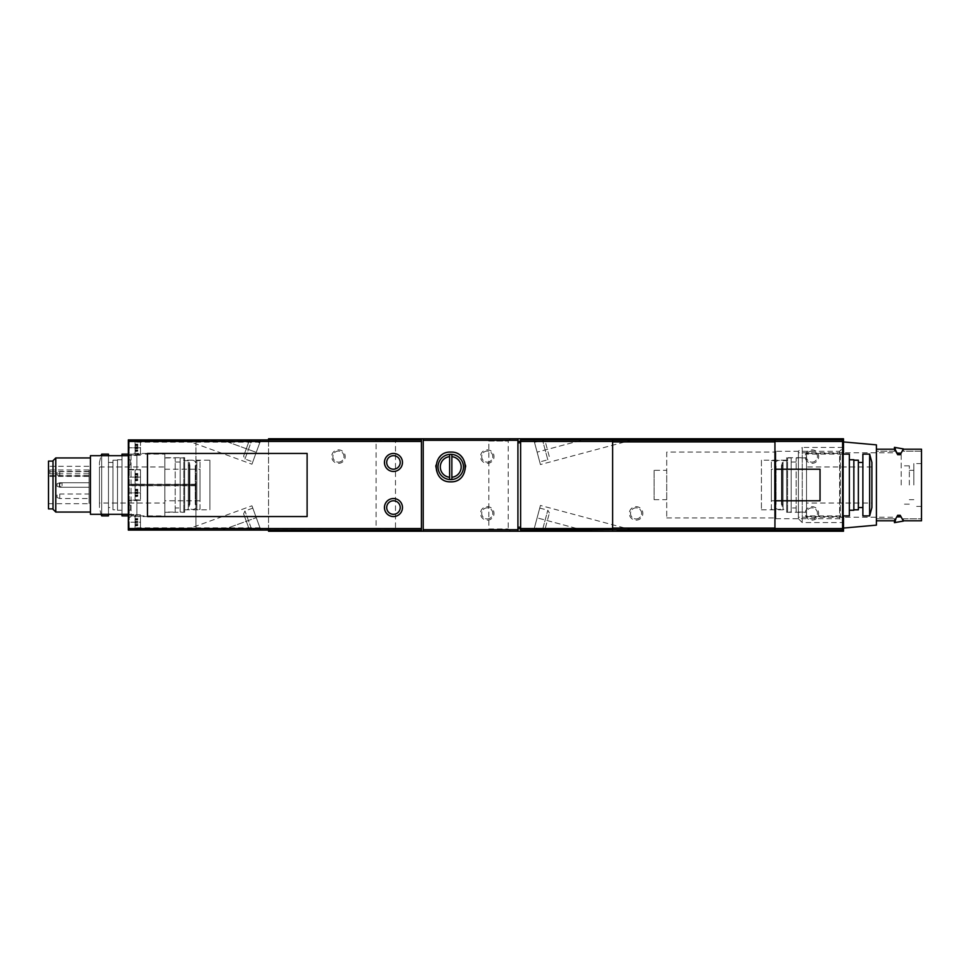 <?xml version="1.0" encoding="UTF-8"?>
<svg xmlns="http://www.w3.org/2000/svg" width="970" height="970" viewBox="0 0 970 970"><rect width="100%" height="100%" fill="white"/><g stroke="black" fill="none" stroke-linecap="round" stroke-linejoin="round"><path stroke-width="0.73" stroke-dasharray="4.85 3.64" d="M393.456 516.561C405.084 517.058 405.145 498.095 393.468 498.531C381.792 498.071 381.828 517.058 393.456 516.561M393.456 471.468C405.145 471.905 405.084 452.941 393.468 453.439C381.853 452.929 381.768 471.905 393.456 471.468M260.215 440.137L136.43 440.137L136.43 442.162L136.43 440.137L260.215 440.137L260.215 442.162L260.215 440.137M195.952 441.12L195.952 484.551L128.767 484.551L195.952 484.503L195.952 529.196L128.767 529.196L128.767 522.199L128.767 529.196L195.952 529.196L195.952 529.862L268.557 529.862L195.952 529.862L195.952 440.137L128.767 440.137L268.557 440.137L128.767 440.804L128.767 455.233L128.767 440.804L140.492 440.804L128.767 440.804L128.767 484.551L128.767 440.804L195.952 440.804L128.767 441.12M260.712 440.137L222.712 440.137L260.712 440.137L251.945 464.206L260.712 440.137M222.712 440.137L185.803 440.137L222.712 440.137L256.262 452.347L222.712 440.137M260.215 529.862L136.43 529.862L136.43 527.838L136.43 529.862L260.215 529.862L260.215 527.838L260.215 529.862M222.712 529.862L260.712 529.862L222.712 529.862L256.262 517.653L251.945 505.794L260.712 529.862L256.262 517.653L222.712 529.862M517.919 528.735L517.919 441.265L520.623 441.265L520.623 439.907L842.59 439.907L842.59 530.093L520.623 530.093L520.623 528.735L517.919 528.735L517.919 531.221M533.839 439.907L582.764 439.907L533.839 439.907L540.436 464.557L533.839 439.907M582.764 439.907L632.428 439.907L582.764 439.907L537.113 452.141L582.764 439.907M582.764 530.093L632.428 530.093L533.839 530.093L582.764 530.093L537.113 517.859L540.436 505.443L533.839 530.093L537.113 517.859L582.764 530.093M774.945 469.213L820.038 469.213L820.038 500.787L774.945 500.787M774.945 530.093L612.616 530.093M612.616 439.907L774.945 439.907M517.919 441.265L517.919 438.779M89.082 469.989L89.082 503.709L89.082 469.989L49.858 469.989L49.858 473.821L89.082 473.821M89.082 482.745L59.776 482.745L59.776 487.255L59.776 482.745L57.072 483.727L57.072 486.273L57.072 483.727L57.072 486.273L57.072 483.727L59.776 482.745L59.776 487.255L59.776 482.745L89.082 482.745L89.082 487.255L89.082 482.745L89.082 487.255L89.082 482.745L89.082 487.255L89.082 482.745L62.031 482.745L62.031 487.255L62.031 482.745L59.328 483.727L59.328 486.273L59.328 483.727M89.082 494.021L89.082 498.531L89.082 494.021L59.776 494.021L59.776 498.531L59.776 494.021L57.072 495.003L57.072 497.537L57.072 495.003M89.082 471.468L89.082 475.979L89.082 471.468L59.776 471.468L59.776 475.979L59.776 471.468L57.072 472.463L57.072 474.997L57.072 472.463M48.5 466.291L48.5 503.709L48.5 466.291L89.082 466.291M128.767 455.015L128.767 469.892L128.767 455.015L136.879 455.015L136.879 469.892L136.879 455.015M128.767 500.108L128.767 514.985L128.767 500.108L136.879 500.108L136.879 514.985L136.879 500.108M128.767 529.196L128.767 485.449L128.767 500.326L128.767 485.449L140.492 485.449L128.767 485.449L128.767 529.196M128.767 522.199L128.767 514.767L128.767 522.199L140.492 522.199L140.492 529.196L140.492 514.767L140.492 522.199L128.767 522.199M129.216 485.449L195.952 485.449L129.216 485.449L129.216 529.196L129.216 485.449M128.767 529.232L128.767 485.497L128.767 529.232L195.952 529.232L128.767 529.232M128.767 484.503L128.767 440.768L128.767 484.503L129.216 440.804L129.216 484.503L195.952 484.503L128.767 484.503M195.952 440.768L128.767 440.768L195.952 440.768M128.767 485.497L195.952 485.497L128.767 485.497M128.767 529.862L128.767 440.137L128.767 529.862M128.767 452.129L128.767 517.871L128.767 452.129L131.023 453.439L131.023 516.561L131.023 453.439L164.839 453.439L164.839 516.561L164.839 453.439M268.557 529.862L268.557 439.907L421.416 439.907L421.416 530.093L268.557 529.862M423.223 531.221L423.223 438.779M140.492 469.892L140.492 484.321L140.492 469.892L135.072 470.317L135.072 483.897L135.072 470.317M140.492 477.107L140.492 484.551L140.492 469.674L140.492 477.107L128.767 477.107L140.492 477.107M140.492 485.449L140.492 492.893L140.492 485.449M140.492 485.679L140.492 500.108L140.492 485.679L135.072 486.103L135.072 499.683L135.072 486.103M140.492 492.893L140.492 500.326L140.492 492.893L128.767 492.893L140.492 492.893M140.492 529.196L140.492 514.985L140.492 529.196M140.492 440.804L140.492 455.015L140.492 440.804M140.492 447.8L140.492 455.233L140.492 447.8L128.767 447.8L140.492 447.8M135.072 441.01L135.072 454.59L135.072 441.01L140.492 440.586M135.072 451.414L135.072 449.959L135.072 451.414L137.788 451.414L137.788 450.674L137.788 451.414L135.072 451.414M135.072 450.892L137.788 450.735L135.072 450.892M135.072 448.722L135.072 449.959L135.072 448.673L137.788 448.722L137.788 450.213L137.788 448.673L135.072 448.722M135.072 448.686L135.072 445.63L135.072 448.71L137.788 448.686L137.788 445.63L137.788 448.71L135.072 448.673M135.072 445.388L135.072 444.175L135.072 445.388L137.788 445.63L137.788 444.175L137.788 445.388L135.072 445.388M135.072 444.709L137.788 444.866L135.072 444.709M135.072 480.732L135.072 479.277L135.072 480.732L137.788 480.732L137.788 479.98L137.788 480.732L135.072 480.732M135.072 480.198L137.788 480.041L135.072 480.198M135.072 478.04L135.072 474.948L135.072 478.04L137.788 478.04L137.788 474.948L137.788 478.04L135.072 478.028M135.072 474.694L135.072 473.493L135.072 474.694L137.788 474.948L137.788 473.493L137.788 474.694L135.072 474.694M135.072 474.015L137.788 474.172L135.072 474.015M135.072 477.98L137.788 477.992L135.072 477.98M135.072 496.507L135.072 495.052L135.072 496.507L137.788 496.507L137.788 495.767L137.788 496.507L135.072 496.507M135.072 495.985L137.788 495.828L135.072 495.985M135.072 493.815L135.072 490.723L135.072 493.815L137.788 493.815L137.788 490.723L137.788 493.815L135.072 493.766M135.072 490.48L135.072 489.268L135.072 490.48L137.788 490.723L137.788 489.268L137.788 490.48L135.072 490.48M135.072 489.801L137.788 489.959L135.072 489.801M135.072 515.409L135.072 528.989L135.072 515.409L140.492 514.985M135.072 525.825L135.072 524.37L135.072 525.825L137.788 525.825L137.788 525.073L137.788 525.825L135.072 525.825M135.072 525.291L137.788 525.134L135.072 525.291M135.072 523.133L135.072 521.278L135.072 523.133L137.788 523.133L137.788 521.278L137.788 523.133L135.072 523.121M135.072 520.041L135.072 521.278L135.072 519.787L137.788 520.041L137.788 521.278L137.788 519.787L135.072 520.041M135.072 519.787L135.072 518.586L135.072 519.787L137.788 519.787L137.788 518.586L137.788 519.787L135.072 519.787M135.072 519.108L137.788 519.265L135.072 519.108M135.072 523.072L137.788 523.085L135.072 523.072M137.788 450.674L135.072 450.674L137.788 450.674M137.788 525.073L135.072 525.073L137.788 525.073M137.788 495.767L135.072 495.767L137.788 495.767M137.788 479.98L135.072 479.98L137.788 479.98M136.879 455.463L136.879 469.444L136.879 455.463L129.216 455.463L129.216 469.444L129.216 455.463M129.216 459.525L129.216 465.382L129.216 459.525L130.574 460.168L130.574 464.739L130.574 460.168M136.879 500.556L136.879 514.536L136.879 500.556L129.216 500.556L129.216 514.536L129.216 500.556M129.216 504.618L129.216 510.475L129.216 504.618L130.574 505.261L130.574 509.832L130.574 505.261M268.557 531.221L268.557 438.779L843.488 438.779L843.488 531.221L268.557 531.221M811.926 463.357A6.766 6.766 0 0 0 817.783 453.208A6.766 6.766 0 0 0 806.07 453.208A6.766 6.766 0 0 0 811.926 463.357M811.926 520.175A6.766 6.766 0 0 0 817.783 510.026A6.766 6.766 0 0 0 806.07 510.026A6.766 6.766 0 0 0 811.926 520.175M636.065 520.175A6.766 6.766 0 0 0 641.922 510.026A6.766 6.766 0 0 0 630.209 510.026A6.766 6.766 0 0 0 636.065 520.175M487.255 463.357A6.766 6.766 0 0 0 493.112 453.208A6.766 6.766 0 0 0 481.399 453.208A6.766 6.766 0 0 0 487.255 463.357M487.255 520.175A6.766 6.766 0 0 0 493.112 510.026A6.766 6.766 0 0 0 481.399 510.026A6.766 6.766 0 0 0 487.255 520.175M338.445 463.357A6.766 6.766 0 0 0 344.301 453.208A6.766 6.766 0 0 0 332.589 453.208A6.766 6.766 0 0 0 338.445 463.357M775.854 451.292L775.854 518.707L775.854 451.292L839.632 451.292L839.632 518.707L839.632 451.292L843.488 447.437L843.488 522.563L843.488 441.932L843.488 528.068L843.488 447.437L802.251 447.437L802.251 522.563L802.251 447.437L798.395 451.292L798.395 518.707L798.395 451.292M843.488 515.894L843.488 454.105M486.576 531.221L510.475 531.221L486.576 531.221L488.832 528.965L508.219 528.965L488.832 528.965L488.832 441.035L508.219 441.035L488.832 441.035L486.576 438.779L510.475 438.779L486.576 438.779M373.85 531.221L397.748 531.221L373.85 531.221L376.105 528.965L395.493 528.965L376.105 528.965L376.105 441.035L395.493 441.035L376.105 441.035L373.85 438.779L397.748 438.779L373.85 438.779M654.095 470.341L654.095 499.659L654.095 470.341L666.729 470.341L666.729 499.659L666.729 470.341M666.729 452.081L666.729 517.919L666.729 452.081L775.854 452.081L775.854 517.919L775.854 452.081M268.557 530.093L128.319 530.093L128.319 439.907L268.557 439.907M128.319 455.694L128.319 514.306L128.319 455.694L90.44 455.694L90.44 514.306L128.319 514.306M90.44 457.949L90.44 512.051L90.44 457.949M48.5 508.898L48.5 461.102M53.01 461.102L53.01 508.898L53.01 461.102M53.01 509.286L53.01 460.714M55.775 512.051L55.775 457.949M49.858 473.821L49.858 469.989M842.59 452.129L842.59 517.871L842.59 452.129L840.335 453.439L840.335 516.561L840.335 453.439L806.519 453.439L806.519 516.561L806.519 453.439M774.945 440.356L774.945 529.644M612.616 440.356L612.616 529.644M307.114 516.561L147.476 516.561L147.476 453.439L307.114 453.439L307.114 516.561M520.623 441.265L520.623 528.735M534.482 527.656L539.744 508.062L534.482 527.656L542.545 529.814L547.795 510.22L542.545 529.814L545.31 528.226L549.396 512.984L545.31 528.226M539.744 461.938L534.482 442.344L539.744 461.938L547.795 459.78L542.545 440.186L547.795 459.78L549.396 457.015L545.31 441.774L549.396 457.015M259.73 527.195L252.794 508.122L259.73 527.195L251.739 530.093M250.515 530.093L249.011 528.698L243.603 513.87L249.011 528.698M252.794 461.878L259.73 442.805L252.794 461.878L244.961 459.028L243.603 456.13L249.011 441.301L243.603 456.13M164.839 457.719L164.839 512.281L164.839 457.719L184.676 457.719L184.676 512.281L184.676 457.719M184.676 460.204L184.676 509.796L184.676 460.204L209.932 460.204L209.932 509.796L209.932 460.204M761.426 460.204L761.426 509.796L761.426 460.204L786.67 460.204L786.67 509.796L786.67 460.204M786.67 457.719L786.67 512.281L786.67 457.719L806.519 457.719L806.519 512.281L806.519 457.719M338.445 462.132A5.541 5.541 0 0 0 343.247 453.814A5.541 5.541 0 0 0 333.644 453.814A5.541 5.541 0 0 0 338.445 462.132A5.541 5.541 0 0 0 343.247 453.814A5.541 5.541 0 0 0 333.644 453.814A5.541 5.541 0 0 0 338.445 462.132M487.255 518.95A5.541 5.541 0 0 0 492.057 510.632A5.541 5.541 0 0 0 482.454 510.632A5.541 5.541 0 0 0 487.255 518.95A5.541 5.541 0 0 0 492.057 510.632A5.541 5.541 0 0 0 482.454 510.632A5.541 5.541 0 0 0 487.255 518.95M487.255 462.132A5.541 5.541 0 0 0 492.057 453.814A5.541 5.541 0 0 0 482.454 453.814A5.541 5.541 0 0 0 487.255 462.132A5.541 5.541 0 0 0 492.057 453.814A5.541 5.541 0 0 0 482.454 453.814A5.541 5.541 0 0 0 487.255 462.132M636.065 518.95A5.541 5.541 0 0 0 640.867 510.632A5.541 5.541 0 0 0 631.264 510.632A5.541 5.541 0 0 0 636.065 518.95A5.541 5.541 0 0 0 640.867 510.632A5.541 5.541 0 0 0 631.264 510.632A5.541 5.541 0 0 0 636.065 518.95M811.926 518.95A5.541 5.541 0 0 0 816.728 510.632A5.541 5.541 0 0 0 807.125 510.632A5.541 5.541 0 0 0 811.926 518.95A5.541 5.541 0 0 0 816.728 510.632A5.541 5.541 0 0 0 807.125 510.632A5.541 5.541 0 0 0 811.926 518.95M811.926 462.132A5.541 5.541 0 0 0 816.728 453.814A5.541 5.541 0 0 0 807.125 453.814A5.541 5.541 0 0 0 811.926 462.132A5.541 5.541 0 0 0 816.728 453.814A5.541 5.541 0 0 0 807.125 453.814A5.541 5.541 0 0 0 811.926 462.132M440.198 477.482A14.877 14.877 0 0 0 461.15 477.592M461.296 477.446A14.877 14.877 0 0 0 465.612 466.897M465.503 465.188A14.877 14.877 0 0 0 462.472 457.828M461.259 456.446A14.877 14.877 0 0 0 450.735 452.081M450.698 452.081A14.877 14.877 0 0 0 440.21 456.433M439.034 457.755A14.877 14.877 0 0 0 435.954 465.176M435.845 466.873A14.877 14.877 0 0 0 440.15 477.434M450.735 479.592A12.622 12.622 0 0 0 461.659 460.653A12.622 12.622 0 0 0 439.798 460.653A12.622 12.622 0 0 0 450.735 479.592M449.607 477.276L449.607 456.652M451.862 477.276L451.862 456.652M188.289 504.388L188.289 465.612L188.289 504.388L189.865 504.388C185.852 511.093 199.286 511.093 195.273 504.388L195.273 465.612L195.273 504.388L196.862 504.388L196.862 465.612L196.862 504.388M99.449 503.042L99.449 466.958L99.449 503.042L164.839 503.042L164.839 466.958L164.839 503.042M99.449 507.553L99.449 462.447L99.449 507.553L101.013 514.306M164.839 500.787L164.839 469.213L164.839 500.787L200.014 500.787L200.014 469.213L200.014 500.787M200.014 509.347L200.014 460.653L200.014 509.347L196.862 509.347L196.862 460.653L196.862 509.347M189.865 504.388L189.865 465.612L189.865 504.388M188.289 509.347L188.289 460.653L188.289 509.347L183.779 509.347L183.779 460.653L183.779 509.347M183.779 512.051L183.779 457.949L183.779 512.051L180.177 512.051L180.177 457.949L180.177 512.051M180.177 508.001L180.177 461.999L180.177 508.001L175.206 508.001L175.206 461.999L175.206 508.001M175.206 512.051L175.206 457.949L175.206 512.051L164.839 512.051L164.839 457.949L164.839 512.051M164.839 515.894L164.839 454.105L164.839 515.894L128.319 515.894M122.002 515.894L122.002 454.105M122.002 455.694L122.002 514.306M122.002 510.256L122.002 459.744L122.002 510.256L117.491 510.256L117.491 459.744L117.491 510.256M117.491 509.796L117.491 460.204L117.491 509.796L112.981 509.796L112.981 460.204L112.981 509.796M112.981 507.553L112.981 462.447L112.981 507.553L108.47 507.553L108.47 462.447L108.47 507.553M108.47 515.894L108.47 454.105M108.47 455.694L108.47 514.306M101.704 515.894L101.704 454.105M101.704 455.694L101.704 514.306M783.069 504.388L783.069 465.612L783.069 504.388L781.48 504.388C785.494 511.093 772.059 511.093 776.073 504.388L776.073 465.612L776.073 504.388L774.496 504.388L774.496 465.612L774.496 504.388M871.897 503.042L871.897 466.958L871.897 503.042L806.519 503.042L806.519 466.958L806.519 503.042M871.897 462.447L871.897 507.553M806.519 500.787L806.519 469.213L806.519 500.787L771.344 500.787L771.344 469.213L771.344 500.787M771.344 509.347L771.344 460.653L771.344 509.347L774.496 509.347L774.496 460.653L774.496 509.347M781.48 504.388L781.48 465.612L781.48 504.388M783.069 509.347L783.069 460.653L783.069 509.347L787.579 509.347L787.579 460.653L787.579 509.347M787.579 512.051L787.579 457.949L787.579 512.051L791.18 512.051L791.18 457.949L791.18 512.051M791.18 508.001L791.18 461.999L791.18 508.001L796.14 508.001L796.14 461.999L796.14 508.001M796.14 512.051L796.14 457.949L796.14 512.051L806.519 512.051L806.519 457.949L806.519 512.051M806.519 515.894L806.519 454.105L806.519 515.894L842.59 515.894M849.356 454.105L849.356 515.894M849.356 510.256L849.356 459.744L849.356 510.256M853.855 459.744L853.855 510.256M853.855 509.796L853.855 460.204L853.855 509.796M858.365 460.204L858.365 509.796M858.365 507.553L858.365 462.447L858.365 507.553M862.876 507.553L862.876 462.447L862.876 507.553M862.876 454.105L862.876 515.894M869.641 454.105L869.641 515.894M876.407 520.793L876.407 518.817L894.607 518.817L894.607 520.793L876.407 520.793L876.407 449.207L876.407 520.793L876.407 518.817L894.607 518.817L894.607 520.793L897.674 515.312L900.233 515.312L897.674 516.513L895.322 521.072M903.3 520.793L903.3 518.817L921.5 518.817L921.5 520.793L903.3 520.793L903.3 518.817L921.5 518.817L921.5 520.793L921.5 449.207L921.5 451.183L903.3 451.183L903.3 449.207L903.3 451.183L921.5 451.183L921.5 449.207L903.3 449.207L900.233 454.687L897.674 454.687L894.607 449.207L876.407 449.207L876.407 451.183L894.607 451.183L894.607 449.207L894.607 451.183L876.407 451.183L876.407 449.207M921.5 485L921.5 463.575L921.5 485M876.407 444.866L876.407 525.134M798.395 485L798.395 452.76L798.395 485M895.322 448.928L897.674 453.487L900.233 454.021L902.597 450.25M902.597 519.75L900.233 515.979M913.837 485L913.837 463.575L913.837 485M909.327 485L909.327 465.83L909.327 485M901.203 485L901.203 452.76L901.203 485M195.952 528.88L128.767 528.88M195.952 485.764L128.767 485.764M195.952 484.236L128.767 484.236M137.788 451.183L135.072 451.183L137.788 451.183M137.788 451.099L135.072 451.099L137.788 451.099M137.788 450.274L135.072 450.274L137.788 450.274M137.788 450.213L135.072 450.213L137.788 450.213M137.788 449.959L135.072 449.959L137.788 449.959M137.788 448.54L135.072 448.54L137.788 448.54M137.788 447.061L135.072 447.061L137.788 447.061M137.788 446.891L135.072 446.891L137.788 446.879M137.788 446.915L135.072 446.915L137.788 446.928M137.788 445.63L135.072 445.63L137.788 445.63M137.788 445.315L135.072 445.315L137.788 445.315M137.788 444.927L135.072 444.927L137.788 444.927M137.788 444.175L135.072 444.175L137.788 444.175M137.788 444.418L135.072 444.418L137.788 444.418M137.788 444.502L135.072 444.502L137.788 444.502M137.788 525.582L135.072 525.582L137.788 525.582M137.788 525.497L135.072 525.497L137.788 525.497M137.788 524.685L135.072 524.685L137.788 524.685M137.788 524.612L135.072 524.612L137.788 524.612M137.788 524.37L135.072 524.37L137.788 524.37M137.788 522.939L135.072 522.939L137.788 522.939M137.788 521.46L135.072 521.46L137.788 521.46M137.788 521.29L135.072 521.326L137.788 521.29M137.788 521.278L135.072 521.278L137.788 521.278M137.788 519.726L135.072 519.726L137.788 519.726M137.788 519.326L135.072 519.326L137.788 519.326M137.788 518.586L135.072 518.586L137.788 518.586M137.788 518.817L135.072 518.817L137.788 518.817M137.788 518.901L135.072 518.901L137.788 518.901M137.788 496.276L135.072 496.276L137.788 496.276M137.788 496.191L135.072 496.191L137.788 496.191M137.788 495.367L135.072 495.367L137.788 495.367M137.788 495.306L135.072 495.306L137.788 495.306M137.788 495.052L135.072 495.052L137.788 495.052M137.788 493.633L135.072 493.633L137.788 493.633M137.788 492.154L135.072 492.154L137.788 492.154M137.788 491.984L135.072 491.984L137.788 491.972M137.788 492.008L135.072 492.008L137.788 492.02M137.788 490.723L135.072 490.723L137.788 490.723M137.788 490.408L135.072 490.408L137.788 490.408M137.788 490.02L135.072 490.02L137.788 490.02M137.788 489.268L135.072 489.268L137.788 489.268M137.788 489.51L135.072 489.51L137.788 489.51M137.788 489.595L135.072 489.595L137.788 489.595M137.788 480.489L135.072 480.489L137.788 480.489M137.788 480.405L135.072 480.405L137.788 480.405M137.788 479.592L135.072 479.592L137.788 479.592M137.788 479.519L135.072 479.519L137.788 479.519M137.788 479.277L135.072 479.277L137.788 479.277M137.788 477.846L135.072 477.846L137.788 477.846M137.788 476.367L135.072 476.367L137.788 476.367M137.788 476.197L135.072 476.197L137.788 476.185M137.788 474.948L135.072 474.948L137.788 474.948M137.788 474.633L135.072 474.633L137.788 474.633M137.788 474.233L135.072 474.233L137.788 474.233M137.788 473.493L135.072 473.493L137.788 473.493M137.788 473.724L135.072 473.724L137.788 473.724M137.788 473.809L135.072 473.809L137.788 473.809M49.858 475.591L89.082 475.591M49.858 471.772L89.082 471.772M251.897 530.044L244.961 510.972L251.897 530.044M244.961 459.028L251.897 439.956L244.961 459.028M897.674 453.487L897.674 454.687M900.233 454.021L900.233 454.687M897.674 515.312L897.674 516.513M48.5 503.709L89.082 503.709M140.492 469.674L128.767 469.674M140.492 500.326L128.767 500.326M140.492 514.767L128.767 514.767M140.492 455.233L128.767 455.233M135.072 454.59L140.492 455.015M135.072 483.897L140.492 484.321M135.072 499.683L140.492 500.108M135.072 528.989L140.492 529.414M137.788 450.735L135.072 450.735M137.788 444.866L135.072 444.866M137.788 525.134L135.072 525.134M137.788 519.265L135.072 519.265M137.788 495.828L135.072 495.828M137.788 489.959L135.072 489.959M137.788 480.041L135.072 480.041M137.788 474.172L135.072 474.172M128.767 469.892L136.879 469.892M129.216 469.444L136.879 469.444M130.574 464.739L129.216 465.382M128.767 514.985L136.879 514.985M129.216 514.536L136.879 514.536M130.574 509.832L129.216 510.475M654.095 499.659L666.729 499.659M666.729 517.919L775.854 517.919M775.854 518.707L839.632 518.707L843.488 522.563L802.251 522.563L798.395 518.707M59.328 486.273L62.031 487.255L89.082 487.255L59.776 487.255L89.082 487.255M57.072 486.273L59.776 487.255L57.072 486.273M57.072 497.537L59.776 498.531L89.082 498.531M57.072 474.997L59.776 475.979L89.082 475.979M49.858 476.391L89.082 476.391M397.748 438.779L395.493 441.035L395.493 528.965L397.748 531.221M510.475 438.779L508.219 441.035L508.219 528.965L510.475 531.221M632.428 530.093L540.436 505.443M539.744 508.062L547.795 510.22L549.396 512.984M632.428 439.907L540.436 464.557M534.482 442.344L542.545 440.186L545.31 441.774M185.803 529.862L251.945 505.794M252.794 508.122L244.961 510.972L243.603 513.87M185.803 440.137L251.945 464.206M259.73 442.805L251.739 439.907M250.515 439.907L249.011 441.301M260.215 527.838L136.43 527.838M260.215 442.162L136.43 442.162M164.839 516.561L131.023 516.561L128.767 517.871M164.839 512.281L184.676 512.281M184.676 509.796L209.932 509.796M761.426 509.796L786.67 509.796M786.67 512.281L806.519 512.281M806.519 516.561L840.335 516.561L842.59 517.871M188.289 465.612L189.865 465.612L189.356 462.52C191.211 459.647 193.285 459.489 195.576 462.023L195.952 506.425L195.952 463.575L195.273 465.612L196.862 465.612M99.449 466.958L164.839 466.958M164.839 469.213L200.014 469.213M196.862 460.653L200.014 460.653M183.779 460.653L188.289 460.653M180.177 457.949L183.779 457.949M175.206 461.999L180.177 461.999M164.839 457.949L175.206 457.949M128.319 454.105L164.839 454.105M117.491 459.744L122.002 459.744M112.981 460.204L117.491 460.204M108.47 462.447L112.981 462.447M99.449 462.447L101.013 455.694M189.186 463.575L189.186 506.425L189.186 463.575M783.069 465.612L781.48 465.612L782.159 463.575C783.251 463.502 780.147 457.707 775.806 461.962L776.073 465.612L774.496 465.612M871.897 466.958L806.519 466.958M806.519 469.213L771.344 469.213M774.496 460.653L771.344 460.653M787.579 460.653L783.069 460.653M791.18 457.949L787.579 457.949M796.14 461.999L791.18 461.999M806.519 457.949L796.14 457.949M842.59 454.105L806.519 454.105M782.159 506.425L782.159 463.575L782.159 506.425M775.394 463.575L775.394 506.425L775.394 463.575M894.449 449.207L894.449 451.183M903.458 449.207L903.458 451.183M903.458 518.817L903.458 520.793M894.449 518.817L894.449 520.793M921.5 463.575L913.837 463.575M921.5 506.425L913.837 506.425M913.837 470.341L909.327 470.341M913.837 499.659L909.327 499.659M909.327 465.83L901.203 465.83M909.327 504.17L901.203 504.17M901.203 452.76L798.395 452.76M901.203 517.24L798.395 517.24"/><path stroke-width="1.45" d="M449.607 454.384A12.622 12.622 0 0 0 449.607 479.544L449.607 454.384A12.622 12.622 0 0 1 451.862 454.384L451.862 456.652L451.862 454.384A12.622 12.622 0 0 1 451.862 479.544L451.862 477.276L451.862 479.544A12.622 12.622 0 0 1 449.607 479.544L449.607 477.276A10.367 10.367 0 0 1 449.607 456.652L449.607 454.384M451.862 477.276L451.862 456.652A10.367 10.367 0 0 1 451.862 477.276M843.488 454.105L843.488 438.779L517.919 438.779L517.919 531.221L268.557 531.221L268.557 530.093M517.919 438.779L423.223 438.779L423.223 531.221M450.735 481.847C470.001 482.599 469.868 451.208 450.735 452.081C431.614 451.183 431.432 482.587 450.735 481.847A14.877 14.877 0 0 0 450.735 481.847M307.114 453.439L147.476 453.439L147.476 516.561L307.114 516.561L307.114 453.439M128.319 441.435L128.319 530.093L421.416 530.093L421.416 439.907L128.319 439.907L128.319 441.435L421.416 441.435M612.616 530.093L612.616 439.907L520.623 439.907L520.623 530.093L617.126 529.644M612.616 439.907L774.945 439.907L774.945 530.093L842.59 530.093L842.59 528.565L774.945 528.565M842.59 528.565L842.59 439.907L774.945 439.907M617.126 530.093L774.945 530.093M423.223 438.779L268.557 438.779L268.557 439.907M517.919 531.221L843.488 531.221L843.488 515.894M128.319 514.306L90.44 514.306L90.44 455.694L128.319 455.694M53.01 461.102L48.5 461.102L48.5 508.898L53.01 508.898M55.775 512.051L55.775 457.949L53.01 460.714L53.01 509.286L55.775 512.051L90.44 512.051M55.775 457.949L90.44 457.949M520.623 528.735L517.919 528.735M520.623 441.265L517.919 441.265M774.945 529.644L612.616 529.644M774.945 440.356L612.616 440.356M774.945 469.213L820.038 469.213L820.038 500.787L774.945 500.787M251.739 530.093L250.515 530.093M393.456 516.561A9.021 9.021 0 0 0 401.277 503.042A9.021 9.021 0 0 0 385.648 503.042A9.021 9.021 0 0 0 393.456 516.561A9.021 9.021 0 0 0 401.277 503.042A9.021 9.021 0 0 0 385.648 503.042A9.021 9.021 0 0 0 393.456 516.561M393.456 471.468A9.021 9.021 0 0 0 401.277 457.949A9.021 9.021 0 0 0 385.648 457.949A9.021 9.021 0 0 0 393.456 471.468A9.021 9.021 0 0 0 401.277 457.949A9.021 9.021 0 0 0 385.648 457.949A9.021 9.021 0 0 0 393.456 471.468M465.612 466.897A14.877 14.877 0 0 0 465.503 465.188M462.472 457.828A14.877 14.877 0 0 0 461.259 456.446M440.21 456.433A14.877 14.877 0 0 0 439.034 457.755M435.954 465.176A14.877 14.877 0 0 0 435.845 466.873M128.319 454.105L122.002 454.105L122.002 455.694M122.002 514.306L122.002 515.894L128.319 515.894M101.013 455.694L101.704 454.105L108.47 454.105L108.47 455.694M108.47 514.306L108.47 515.894L101.704 515.894L101.704 514.306M101.704 454.105L101.704 455.694M101.013 514.306L101.704 515.894M869.641 515.894L871.897 507.553L871.897 462.447L869.641 454.105L862.876 454.105L862.876 515.894L869.641 515.894L869.641 454.105M842.59 515.894L849.356 515.894L849.356 454.105L842.59 454.105M849.356 510.256L853.855 510.256L853.855 459.744L849.356 459.744M853.855 509.796L858.365 509.796L858.365 460.204L853.855 460.204M862.876 507.553L858.365 507.553M876.407 449.207L894.607 449.207L897.674 454.687L900.233 454.687L903.3 449.207L921.5 449.207L921.5 520.793L903.3 520.793L900.233 515.312L897.674 515.312L894.607 520.793L876.407 520.793M901.203 517.131L903.3 520.793M843.488 528.068L876.407 525.134L876.407 444.866L843.488 441.932M900.233 454.687L900.233 454.021C904.476 447.267 904.476 447.267 900.233 454.021L897.674 453.487C893.443 445.375 893.443 445.375 897.674 453.487L897.674 454.687M902.597 450.25L903.458 448.928L894.449 447.352L895.322 448.928M897.674 515.312L897.674 516.513C893.443 524.625 893.443 524.625 897.674 516.513L900.233 515.979C904.476 522.733 904.476 522.733 900.233 515.979L900.233 515.312M903.458 520.793L902.597 519.75M895.322 521.072L894.449 522.648L894.449 520.793M517.919 529.705L423.223 529.705M517.919 440.295L423.223 440.295M421.416 528.565L128.319 528.565M842.59 441.435L774.945 441.435M612.616 441.435L520.623 441.435M612.616 528.565L520.623 528.565M520.623 527.195L517.919 527.195M520.623 442.805L517.919 442.805M774.945 528.104L612.616 528.104M774.945 441.896L612.616 441.896M393.456 514.306A6.766 6.766 0 0 0 399.325 504.17A6.766 6.766 0 0 0 387.6 504.17A6.766 6.766 0 0 0 393.456 514.306M393.456 469.213A6.766 6.766 0 0 0 399.325 459.077A6.766 6.766 0 0 0 387.6 459.077A6.766 6.766 0 0 0 393.456 469.213M251.739 439.907L250.515 439.907M862.876 462.447L858.365 462.447M894.449 447.352L894.449 449.207M903.458 521.072L894.449 522.648"/></g></svg>
